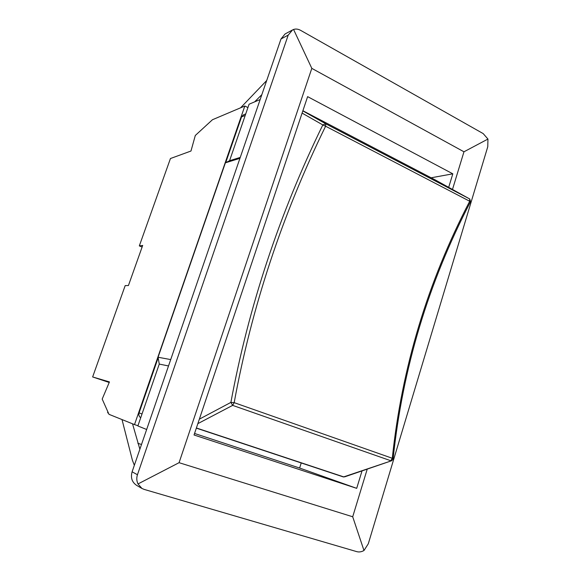 <?xml version="1.0" encoding="UTF-8"?>
<svg xmlns="http://www.w3.org/2000/svg" width="581" height="581" viewBox="0 0 581 581"><rect width="100%" height="100%" fill="white"/><g stroke="black" fill="none" stroke-linecap="round" stroke-linejoin="round"><path stroke-width="0.87" d="M344.678 476.848L391.529 460.777L343.705 476.885L196.393 427.979M197.845 423.643L232.647 405.378L230.889 402.401L234.179 402.655C251.733 307.044 282.213 214.897 325.607 126.215L322.818 124.93L325.803 123.811L302.846 110.877M391.783 460.689L393.09 458.968M302.89 110.746L435.271 179.943L469.862 199.051M470.508 201.752L469.702 201.244C427.594 282.192 401.783 367.867 392.284 458.271L393.112 458.816C402.582 368.383 428.386 282.686 470.523 201.73M301.227 462.955L299.622 468.032L194.548 433.47M225.711 162.658L241.558 116.883L243.424 114.849L245.734 113.912M140.711 417.746C139.048 416.606 138.503 414.987 139.07 412.895L158.163 357.765M142.113 247.048L139.324 245.901L170.444 158.533L190.975 151.024L195.303 135.475L212.457 119.73L244.833 106.011L247.927 107.587M137.958 425.72L134.509 424.602L244.833 106.011M139.324 245.901L142.686 245.429L128.43 285.532L125.184 285.598L92.64 376.953L109.446 381.92L102.191 399.06L108.988 414.326L134.509 424.602M92.64 376.953L109.213 382.48M254.652 101.857L261.842 94.645M266.701 80.519L240.585 107.812M170.705 359.581L158.068 357.242L225.392 162.818L229.56 160.719L249.089 104.21L260.165 99.525M367.236 469.114L352.703 516.77L179.071 462.687L138.002 483.944C136.6 480.981 136.419 477.916 137.45 474.742L132.105 471.801C130.5 477.655 131.967 482.15 136.506 485.288L141.975 488.476M132.105 471.801L281.001 38.956L288.205 35.114L137.45 474.742M292.599 29.914L285.082 33.959L281.001 38.956M108.458 413.135L107.71 412.837L107.761 411.566M132.533 423.81L139.868 449.244M134.342 465.294L132.432 460.319L122.017 419.576M158.068 357.242L159.259 364.076L137.871 425.96L146.659 429.497M362.028 470.9L356.69 488.345L194.039 434.995L307.625 96.635L452.817 173.828L431.153 177.786M356.69 488.345L299.622 468.032M168.512 365.957L159.259 364.076M225.392 162.818L239.931 158.344M229.56 160.719L240.251 157.4M452.817 173.828L448.685 187.343M288.205 35.114L292.563 29.936L293.572 29.464C295.802 28.709 298.155 29.006 300.638 30.365L483.196 133.601L487.946 139.062L487.771 146.71L368.296 543.78L363.982 550.512L352.703 516.77M487.946 139.062L463.965 151.794L452.49 189.442M363.982 550.512C361.513 551.899 359.109 552.277 356.778 551.645L144.117 489.391L141.931 488.447L138.002 483.944M179.071 462.687L311.815 68.369L463.965 151.794M293.572 29.464L311.815 68.369M343.248 476.907L343.967 476.95M302.098 113.092L322.818 124.93C279.308 213.953 248.661 306.441 230.889 402.401L199.356 419.155M196.334 428.139L343.226 476.892L196.334 428.139M325.607 126.215L325.803 123.811L469.651 198.92L469.702 201.244L325.607 126.215M232.647 405.378L234.179 402.655L392.284 458.271L390.759 460.726L232.647 405.378M241.558 116.883L245.218 115.416M142.018 413.962L139.07 412.895M256.047 100.39L256.984 100.869M137.85 443.318L141.51 444.472M470.581 201.607L469.709 198.956L325.585 123.717L302.839 110.891"/></g></svg>
